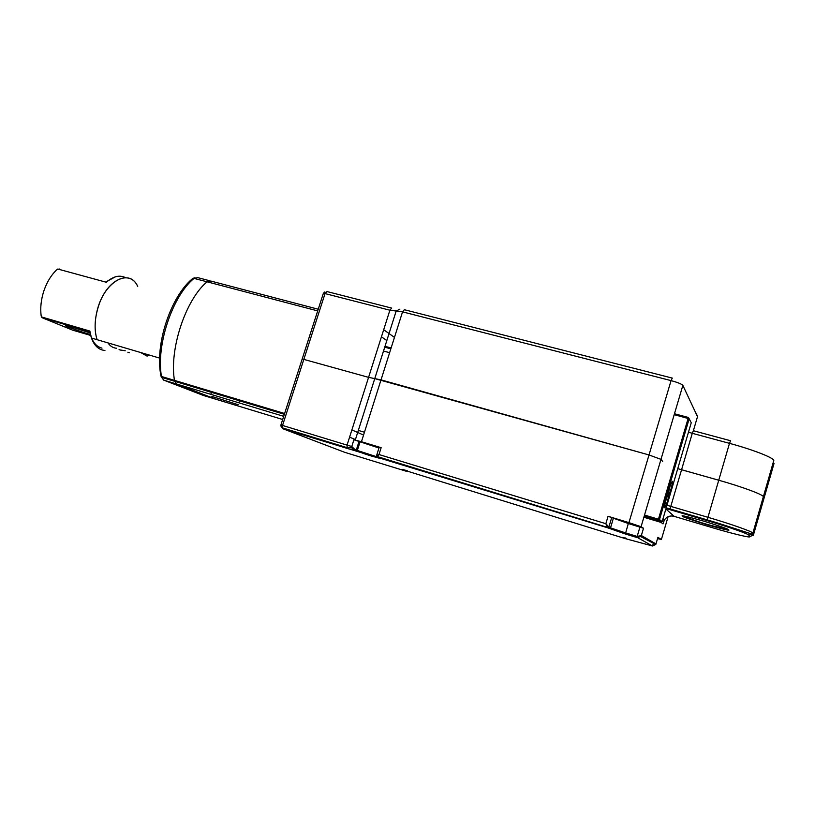 <?xml version="1.0" encoding="UTF-8"?>
<svg xmlns="http://www.w3.org/2000/svg" width="815" height="815" viewBox="0 0 815 815"><rect width="100%" height="100%" fill="white"/><g stroke="black" fill="none" stroke-linecap="round" stroke-linejoin="round"><path stroke-width="1.22" d="M163.713 380.126L161.665 377.376L174.634 381.277L176.641 384.018L163.713 380.126L203.577 395.53L215.863 399.248L176.641 384.018L216.128 399.33M284.353 414.305L174.634 381.277L174.461 380.371C169.153 349.177 185.677 299.563 207.061 281.807L206.307 282.489M672.395 481.329C671.061 482.714 669.736 486.616 668.432 493.024L668.341 494.298C666.864 496.814 665.631 500.695 664.622 505.952C663.736 512.003 667.933 501.449 668.626 495.928L668.718 494.674C670.185 492.148 671.417 488.277 672.416 483.03L672.395 481.329M668.718 494.674L668.168 494.511M104.941 350.45C98.809 349.981 94.316 345.845 91.463 338.031L97.097 339.692C94.581 331.848 94.469 322.709 96.771 312.257C103.077 282.285 129.249 267.035 137.735 286.452C129.931 269.011 107.03 279.321 98.595 305.849C94.54 318.563 94.051 329.841 97.097 339.692L159.597 358.091M368.9 444.216L378.466 447.547L368.9 444.216M627.611 523.108L618.667 519.99L627.611 523.108M407.276 470.764L406.257 471.243L344.613 452.284L282.774 428.7L282.54 425.45L347.058 445.122L347.17 448.403L355.085 450.746L356.298 450.063L354.953 449.595L354.189 450.44L351.968 447.893L351.774 446.498L353.904 439.764L378.965 448.005M354.953 449.595L351.774 446.498L347.058 445.122L368.574 377.355L374.757 378.608L368.574 377.355L389.886 310.22L325.042 293.583L326.968 291.556L391.373 308.029M626.552 538.409L625.553 538.695L406.553 470.917M355.085 450.746L380.574 458.641L377.202 457.297L378.985 454.536L376.54 455.707L377.202 457.297L607.511 527.753L625.37 533.988L628.304 523.525L643.504 528.242L641.079 526.714L628.946 522.619L608.061 516.303L628.304 523.525M655.841 544.389L652.469 545.989L625.553 538.695L625.533 537.961M611.719 517.535L608.886 527.03L605.851 523.699L607.511 527.753L608.886 527.03L610.516 527.875L609.151 528.599M399.89 309.15L396.172 311.035L402.549 311.86L381.023 379.872L649.015 454.953L660.985 459.375L649.015 454.953L374.757 378.608L381.023 379.872L361.442 441.73L353.904 439.764M302.202 358.946L368.574 377.355L302.202 358.946M355.279 440.059L396.182 311.035L355.279 440.059L396.182 311.035L389.886 310.22L391.699 308.111M625.37 533.988L636.984 537.543L640.682 536.576L641.354 535.536L637.167 536.433L636.973 537.279L625.35 533.723C616.843 531.217 611.82 529.393 610.313 528.263L377.192 456.532L376.54 455.707L379.23 447.17L381.145 447.69L378.985 454.536L605.851 523.699L608.061 516.303M361.442 441.73L381.145 447.69M652.469 545.989L636.973 537.279L640.682 536.576L655.769 544.542M666.976 505.239L670.786 506.39L681.564 469.756L677.754 468.635L718.738 480.229C741.823 486.687 763.421 494.715 763.36 496.712L763.787 499.045M657.542 538.613L661.383 539.51L657.919 537.33L655.973 543.931L641.354 535.536L643.504 528.242M660.975 522.354L663.023 523.902L663.909 520.928M641.079 526.714L660.985 459.375L662.656 461.412L660.985 459.375L682.858 385.383L697.508 416.648M663.023 523.902L664.317 520.153C666.721 516.578 670.011 515.324 674.209 516.364L665.875 508.988M688.471 432.215L692.281 433.295L681.564 469.756L718.738 480.229C741.823 486.687 763.421 494.715 763.36 496.712L763.879 498.729L774.016 463.511M129.432 352.732L127.874 352.233M120.162 349.951L125.245 350.776M120.63 350.124L119.061 349.625M148.921 354.943L147.087 356.135L140.638 352.508M90.536 335.403L72.779 330.197L42.726 317.972L41.188 316.108C40.118 307.907 41.056 299.349 44.02 290.456C47.117 281.633 51.488 274.635 57.121 269.459L59.424 269.031L60.585 269.796M115.455 276.805L106.154 281.766L106.337 282.265C113.265 276.224 119.673 274.696 125.561 277.701M89.558 331.338L91.463 338.031L89.854 331.053L89.324 331.593L42.726 317.972M107.957 342.891C110.147 346.059 112.847 347.832 116.087 348.209L116.453 348.199M211.869 396.416L238.225 404.709L211.869 396.416M160.677 374.35L161.472 376.469C155.93 345.336 172.423 295.977 194.021 278.384L207.061 281.807L210.688 281.012L318.227 309.231M394.47 337.41L383.692 329.718M381.44 336.829L386.819 340.558M363.561 435.047L351.876 429.933M349.594 437.146L355.432 439.601M209.465 280.696L197.688 277.609L192.228 278.913C170.967 296.416 154.29 344.857 161.044 376.296L161.665 377.376L161.472 376.469L284.608 413.5M644.207 516.129L658.113 520.296L688.41 417.463L674.474 413.755M644.533 515.039L659.498 519.562L689.174 418.778L688.41 417.463M690.59 421.487L689.174 418.778L674.209 414.652M691.242 422.781L662.157 521.61L660.802 522.323L643.881 517.25M660.802 522.323L658.113 520.296L659.498 519.562L662.157 521.61M403.252 469.613L407.398 470.805M323.311 293.471L325.042 293.583L282.54 425.45L280.9 425.012M360.077 441.842L357.337 450.481L356.298 450.063L359.038 441.404M377.06 456.848L357.337 450.481L356.135 451.164M623.444 537.635L624.096 537.615M401.785 469.481L402.447 469.399M613.318 518.472L610.516 527.875L625.533 532.878L637.167 536.433L639.938 527.04M282.774 428.7L347.17 448.403M653.263 543.697L652.846 545.113M628.946 522.619L671.061 380.615C677.693 382.418 681.625 384.008 682.858 385.383M668.086 516.73L661.383 539.51M666.028 508.468L670.195 509.732L670.786 506.39L707.95 517.301L729.486 443.35C752.581 449.523 774.026 457.887 773.781 460.506L773.812 460.72M753.498 534.762L752.877 533.102C752.765 531.726 731.004 524.045 707.95 517.301L707.257 520.653C726.919 526.358 749.892 534.416 748.812 535.2L752.469 533.978L752.877 533.102L773.781 460.506M666.222 507.816L707.308 519.909C729.812 526.51 751.063 534.243 752.469 533.978L753.162 535.404L753.569 534.548L763.879 498.729M723.679 528.018L727.184 528.996M655.698 518.381L658.092 520.184M674.239 516.374L713.634 528.059M670.195 509.732L707.257 520.653M748.812 535.2L749.556 536.606C751.695 538.318 731.819 533.53 713.604 528.049M753.284 535.211L749.556 536.606M728.712 529.862C729.343 529.414 721.031 526.51 703.763 521.142C687.32 516.557 680.199 514.897 682.4 516.16C682.186 516.71 690.376 519.562 706.972 524.728C723.119 529.251 730.362 530.962 728.712 529.862L727.703 529.23M683.958 516.027L682.4 516.16M402.549 311.86L404.362 309.72L672.304 378.099L671.061 380.615L402.549 311.86M730.535 440.732L729.486 443.35L692.281 433.295L693.412 430.738L730.474 440.711M696.02 413.083L697.589 416.373L693.382 430.697M89.854 331.053L41.453 316.913M89.467 332.714L76.946 328.577M89.864 332.856L72.779 327.324C66.015 325.287 63.977 325.032 66.657 326.56L90.363 334.822M91.626 338.082C93.898 343.584 97.352 346.935 101.997 348.137M57.804 269.031L106.337 282.265M207.061 281.807L317.687 310.902M391.129 347.964L384.996 346.324M383.498 351.041L389.631 352.691M364.448 432.235L358.335 430.402M176.641 384.018L283.702 416.333M282.683 419.491L215.863 399.248M210.83 394.338L211.482 392.372M192.921 278.384L194.979 277.701M662.137 521.692L659.304 519.929L644.278 515.885M690.814 421.915L691.242 422.73M667.577 495.622L668.626 495.928M671.366 482.735L672.416 483.03M378.476 457.806C372.537 456.594 365.375 454.322 356.99 450.99L354.515 450.318L351.968 447.893L346.732 447.537L282.265 427.814C281.379 427.518 280.93 426.571 280.91 424.992L323.351 293.359L324.869 291.902M403.293 465.273L403.507 464.581M664.133 520.479L662.911 519.043M724.769 528.008C717.485 528.202 688.155 519.033 685.099 516.231M90.271 334.486C79.055 331.247 71.282 328.333 66.962 325.755M89.619 331.277L41.697 317.269M238.846 402.793L239.498 400.807M390.843 348.84L384.711 347.19"/></g></svg>
